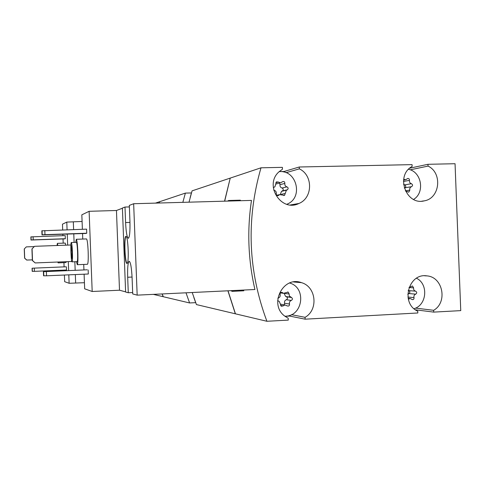 <?xml version="1.0" encoding="UTF-8"?>
<svg xmlns="http://www.w3.org/2000/svg" width="485" height="485" viewBox="0 0 485 485"><rect width="100%" height="100%" fill="white"/><g stroke="black" fill="none" stroke-linecap="round" stroke-linejoin="round"><path stroke-width="0.73" d="M408.534 169.301C421.653 171.86 425.127 192.587 413.596 199.42M408.576 192.133L405.363 190.908M403.659 179.317L405.848 179.705L407.624 178.486C408.904 178.371 409.51 178.995 409.455 180.365C409.237 182.057 409.886 183.166 411.413 183.706C412.88 184.664 412.923 185.658 411.529 186.689C410.043 187.301 409.479 188.447 409.837 190.126L408.843 192.096M279.148 171.666C296.602 169.58 303.61 197.462 287.332 204.058L286.817 204.288M283.689 195.534L284.556 195.346L279.524 194.631L278.511 195.491C277.026 195.91 276.274 195.316 276.256 193.709C276.498 191.963 275.807 190.817 274.183 190.272L273.698 190.071M275.844 182.718L278.378 182.051L276.383 181.893L274.91 186.78L273.304 187.689M278.378 182.051L280.566 182.857L282.506 181.717C284.028 181.184 284.81 181.754 284.865 183.433C284.622 185.167 285.313 186.313 286.926 186.864C288.339 187.622 288.502 188.598 287.417 189.774L286.392 190.217L284.556 195.346M416.518 278.238C428.607 284.058 426.927 305.041 414.051 308.696M408.17 290.412L408.752 290.606C410.195 291.515 410.237 292.497 408.867 293.546L415.693 294.152C414.208 294.801 413.644 295.965 414.002 297.632C414.16 298.978 413.608 299.651 412.335 299.645L410.413 298.554L408.321 299.093M409.037 287.423L412.456 285.974L413.62 287.872C413.396 289.569 414.051 290.667 415.578 291.164C417.045 292.091 417.082 293.085 415.693 294.152M289.636 283.01L289.897 283.094C306.672 287.841 302.931 316.081 285.483 316.184M284.18 293.528L285.653 296.505L286.587 296.814C287.781 297.881 287.702 298.851 286.362 299.724L291.303 300.451C289.739 301.124 289.139 302.313 289.509 304.034C289.6 305.683 288.872 306.32 287.326 305.944L284.962 304.938L283.149 305.902L281.209 306.235L279.257 301.403L277.644 300.651M280.821 292.54L282.64 292.77L282.209 292.461C280.712 292.2 280.021 292.855 280.136 294.437C280.512 296.153 279.912 297.347 278.335 298.02L277.832 298.281M282.64 292.77L283.398 293.304L288.248 292.152L289.127 293.995L289.424 296.105L291.534 297.493C292.746 298.572 292.667 299.56 291.303 300.451M75.751 242.354L76.309 239.281L86.512 238.923C87.245 239.632 87.797 243.834 88.161 251.539C88.385 259.269 88.155 263.519 87.476 264.289L77.279 264.701L76.484 261.682M85.815 233.461L86.748 233.224L86.591 229.144L41.837 230.824L41.995 234.91L85.815 233.461M125.609 291.855L119.504 290.218L92.186 291.491L89.119 211.302L81.832 214.825L82.389 229.284M92.186 291.491L84.663 288.811L84.105 274.195M83.941 269.939L83.729 264.44M82.759 239.05L82.553 233.576M87.209 269.799L43.401 271.685L87.209 269.799M46.378 271.691L46.536 275.801L88.306 274.013L88.149 269.933M64.778 238.869L65.329 238.723L65.208 235.601L30.882 236.892L30.998 240.026L64.778 238.869M67.082 229.793L66.784 222.094L62.468 224.179L62.686 229.938M84.432 282.713L69.125 283.276L64.663 281.682L64.408 275.037M64.244 270.763L64.22 270.103M64.099 266.871L63.935 262.634M63.189 243.155L63.032 238.929M62.904 235.68L62.85 234.249M69.125 283.276L68.803 274.849M68.64 270.581L68.294 261.609M67.664 245.113L67.245 234.097M65.845 266.798L32.077 268.211L65.845 266.798M34.289 268.199L34.411 271.345L66.524 270.006L66.403 266.877M66.215 261.694L65.966 262.555L58.109 262.87L57.824 262.027M57.06 245.495L57.363 243.361L65.226 243.082L65.736 245.18M229.732 201.026L228.659 200.493L227.617 201.081M293.558 281.973L301.446 282.64C282.876 275.559 268.478 304.841 285.022 316.293L288.199 318.245L288.272 320.106L266.914 321.276L235.449 313.825L228.023 290.8M224.676 201.166L230.229 178.098L261.003 167.804L282.385 167.355L282.458 169.216L279.081 171.732C263.755 184.876 281.203 212.557 298.948 203.464C312.916 197.935 313.164 175.176 299.33 168.853L299.263 166.998L412.068 164.627L412.141 166.434C395.154 175.364 405.981 205.767 424.326 200.845C439.992 198.329 442.696 172.915 428.061 166.094L427.988 164.294L455.051 163.724L460.75 310.624L433.717 312.11L415.457 309.806M266.914 321.276C248.059 270.751 246.089 219.59 261.003 167.804M132.065 277.05L127.682 277.244C127.434 267.605 127.943 262.27 129.21 261.245C130.604 262.191 131.568 267.75 132.102 277.923L132.72 293.946L137.164 295.141L254.916 289.509C248.138 260.021 246.998 230.32 251.485 200.414L133.66 203.73L129.325 205.391L129.938 221.409C130.18 231.624 129.641 237.262 128.325 238.323C126.985 237.401 126.076 232.145 125.591 222.548L124.997 207.046L122.402 208.041L125.615 292.031L128.276 292.746L132.666 292.54M82.086 221.475L66.784 222.094M153.351 294.371L163.154 296.693L162.111 293.946M159.135 203.015L159.626 201.748M155.436 203.118L159.516 201.754M279.233 171.587L284.077 171.478L299.263 166.998M409.692 168.198L427.988 164.294M424.654 275.789L426.97 275.892C408.394 272.715 400.258 303.622 417.749 311.176L417.815 312.983L305.132 319.178L289.648 316.068L285.053 316.317M192.212 292.51L196.425 304.574L235.328 313.795L227.908 290.8M224.555 201.172L230.217 178.134M189.023 202.172L192.06 190.866L230.108 178.14M159.244 203.009L159.632 201.712L185.379 193.103L182.839 202.342M185.998 292.807L189.599 302.955L163.281 296.723L162.22 293.946M191.442 192.939L185.379 193.103M189.599 302.955L195.685 302.652M301.446 282.64C316.202 286.665 318.609 309.842 305.059 317.323L305.132 319.178M426.97 275.892C442.932 276.953 447.837 302.331 433.651 310.309L433.717 312.11M410.237 169.823L428.061 166.094M415.554 308.102L433.651 310.309M291.43 314.662L305.059 317.323M289.648 316.068L289.624 315.389M284.101 172.102L284.077 171.478M285.998 172.702L299.33 168.853M75.654 282.985L75.333 274.571M75.175 270.309L74.848 261.748M74.108 242.415L73.781 233.873M73.617 229.575L73.32 221.887M34.411 271.345L32.192 271.345L32.077 268.211M32.343 271.4L32.222 268.26M65.329 238.723L33.21 239.857L33.089 236.704M33.21 239.857L31.143 239.96L31.022 236.813M58.327 262.009L58.109 262.87M57.363 243.361L57.83 245.471M124.997 207.046L129.386 206.919M122.408 208.229L116.455 210.496L89.119 211.302M230.884 290.66L232.139 291.352L233.321 290.545M137.164 295.141L133.66 203.73M126.931 263.416L126.955 263.416C129.265 264.058 128.179 235.577 125.924 236.395C123.62 235.898 124.663 263.876 126.931 263.416M127.682 277.244L128.276 292.746M119.504 290.218L116.455 210.496M46.536 275.801L43.559 275.771L43.401 271.685M43.808 275.868L43.65 271.758M86.748 233.224L44.966 234.649L44.808 230.533M44.966 234.649L42.237 234.795L42.08 230.69M32.343 259.857L26.699 260.063L24.602 258.153L24.25 248.987L26.299 246.889L34.15 246.598M24.25 248.987L26.299 246.889M26.802 260.075L24.693 258.159L24.347 248.963M71.816 261.47L35.169 262.937L32.368 260.506L31.931 248.963L34.538 246.319L70.907 244.992M31.931 248.963L34.538 246.319M35.169 262.937L32.519 260.518L32.077 248.932M284.683 304.98L280.591 304.137M286.362 299.724C284.816 300.385 284.228 301.555 284.598 303.246L289.509 304.034M284.198 304.895L284.598 303.246M408.867 293.546L407.764 294.256M275.971 184.064L279.972 182.851M280.342 194.309L281.53 191.326L282.543 190.89C283.61 189.732 283.446 188.78 282.058 188.028C280.469 187.489 279.79 186.367 280.027 184.658L279.439 182.99M403.52 184.282L404.66 184.888L411.413 183.706M404.26 188.041L404.769 187.828C406.145 186.81 406.103 185.834 404.66 184.888M126.064 236.431C123.966 237.141 124.942 262.821 127.088 263.367M72.417 252.139C72.598 258.032 72.471 261.269 72.041 261.858C71.101 262.318 70.331 242.124 71.307 242.518C71.78 243.064 72.15 246.277 72.417 252.139M72.162 252.158L71.913 258.547C71.295 258.863 70.786 245.562 71.428 245.828L72.162 252.158M71.307 242.518L76.424 242.33C76.921 242.882 77.309 246.083 77.582 251.945C77.758 257.826 77.618 261.063 77.157 261.651L72.041 261.858M76.309 239.281C76.969 239.996 77.479 244.21 77.836 251.933C78.067 259.675 77.885 263.937 77.279 264.701M195.546 302.27L193.891 297.663M190.09 197.838L191.32 193.345M129.974 222.409L125.591 222.548M280.585 305.465L283.149 305.902M285.065 293.48L289.127 293.995M286.247 296.705L291.188 297.378M409 287.526L413.62 287.872M408.752 290.606L415.578 291.164M407.94 297.038L414.002 297.632M277.117 195.558L278.881 195.176M280.027 184.658L284.865 183.433M282.058 188.028L286.926 186.864M282.173 191.048L287.047 189.932M281.379 194.309L285.247 193.466M403.441 181.475L409.455 180.365M404.769 187.828L411.529 186.689M405.333 190.847L409.837 190.126M421.798 201.178L424.326 200.845M290.485 204.949L298.948 203.464M228.659 200.493L240.36 200.166M232.139 291.352L243.828 290.788M281.312 292.352L282.209 292.461M280.391 292.922L283.398 293.304M287.417 292.049L288.248 292.152M285.653 296.505L290.582 297.178M286.587 296.814L291.534 297.493M408.152 298.33L409.855 298.499M276.68 195.249L279.524 194.631M277.578 195.691L278.511 195.491M282.543 190.89L287.417 189.774M281.53 191.326L286.392 190.217M403.55 180.135L405.266 179.814"/></g></svg>
